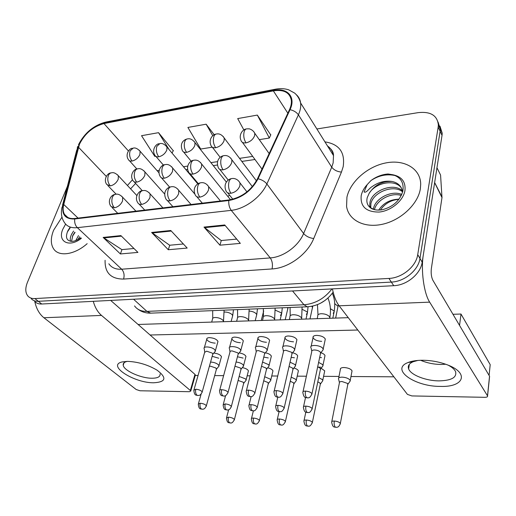 <?xml version="1.0" encoding="UTF-8"?>
<svg xmlns="http://www.w3.org/2000/svg" width="516" height="516" viewBox="0 0 516 516"><rect width="100%" height="100%" fill="white"/><g stroke="black" fill="none" stroke-linecap="round" stroke-linejoin="round"><path stroke-width="0.77" d="M227.885 196.473L229.517 195.1M53.625 230.201C50.51 238.031 50.568 244.332 53.793 249.118C59.147 257.033 74.826 254.698 87.172 243.655C74.826 254.698 59.147 257.033 53.793 249.118C50.568 244.332 50.51 238.031 53.625 230.201L61.978 217.139L53.625 230.201M346.933 197.17L346.571 206.406C348.519 220.08 364.122 228.369 382.472 224.254C400.809 220.28 417.941 204.272 420.347 188.901L420.708 184.128C420.45 168.461 404.234 159.244 385.91 162.914C367.579 166.423 350.261 181.645 346.933 197.17L346.571 206.406C348.519 220.08 364.122 228.369 382.472 224.254C400.809 220.28 417.941 204.272 420.347 188.901L420.708 184.128C420.45 168.461 404.234 159.244 385.91 162.914C367.579 166.423 350.261 181.645 346.933 197.17M79.483 144.196C84.914 133.463 93.074 126.581 103.968 123.55L273.357 90.874C283.581 89.307 289.56 92.351 291.288 100.001C291.669 102.968 291.063 106.206 289.47 109.708L257.503 178.749C251.131 190.501 241.617 197.57 228.962 199.956L74.93 218.474C70.002 218.971 66.532 217.61 64.513 214.385C63.004 211.76 62.752 208.458 63.745 204.484L79.483 144.196M79.058 144.267L63.274 204.626C61.372 214.514 65.19 219.3 74.723 218.971L228.794 200.511C241.772 198.067 251.531 190.823 258.065 178.768L290.024 109.689C296.197 97.008 287.335 87.365 273.493 90.397L104.142 123.118C94.68 124.788 82.921 134.708 79.058 144.267M34.675 301.389C36.346 303.26 38.687 304.13 41.719 304.008L393.727 285.696C406.847 285.296 420.669 273.886 422.185 262.173L442.031 135.34L440.116 131.238L440.296 129.123L438.039 121.989L440.296 129.123L440.116 131.238L419.972 258.426L440.116 131.238L438.174 127.097L438.355 124.975C437.329 115.468 430.634 111.353 418.283 112.623L316.876 128.974M393.727 285.696L391.347 282.084C404.525 281.659 418.431 270.178 419.972 258.426C418.431 270.178 404.525 281.659 391.347 282.084L38.313 301.305L391.347 282.084L388.941 278.434C402.177 277.969 416.16 266.417 417.728 254.633L438.174 127.097M31.27 298.7C32.934 300.57 35.282 301.434 38.313 301.305C35.282 301.434 32.934 300.57 31.27 298.7M270.739 134.921L257.336 115.087L237.695 118.583L243.875 129.968M173.273 150.743L158.541 132.67L141.532 135.695L154.813 156.4L155.69 156.258M67.364 186.45L27.438 282.342C25.142 288.154 25.271 292.701 27.838 295.99C29.489 297.855 31.837 298.719 34.875 298.577L388.941 278.434M120.899 235.606L137.94 252.408L120.396 253.949L103.142 237.425L120.899 235.606M224.731 224.97L240.333 243.384L219.919 245.184L203.994 227.092L224.731 224.97M170.783 230.497L187.185 248.067L168.287 249.731L151.627 232.458L170.783 230.497M214.198 134.76L206.148 124.201L187.895 127.446L200.711 149.04L212.257 147.189M168.287 249.731L169.77 245.229M183.374 243.984L169.661 245.235L151.627 232.458M219.919 245.184L221.3 240.52M236.715 239.108L221.19 240.527L203.994 227.092M120.396 253.949L121.969 249.596M133.979 248.499L121.847 249.609L103.142 237.425M206.148 124.201L212.779 135.74M158.541 132.67L169.029 149.479M172.009 153.052L173.389 150.524M257.336 115.087L269.333 138.036L259.29 139.649M269.333 138.036L270.842 134.689M442.031 135.34L442.212 133.225L439.961 126.117M245.603 380.879L246.171 380.15L245.526 378.886L239.153 376.441M243.629 383.511L243.333 382.259L238.108 380.453M218.403 366.805L219.016 366.057L218.281 364.644C216.23 363.038 213.656 362.18 210.554 362.084M216.365 369.43L216.017 368.063L210.56 366.205L209.354 366.366M214.727 351.957L215.417 351.119L214.65 349.59C211.908 346.746 203.143 345.913 204.084 348.564M212.644 354.608L212.844 353.912L212.295 353.112L206.639 351.177L204.659 352.357L194.016 389.645M270.229 381.105L270.823 380.331L270.223 379.112L264.702 376.745M268.281 383.781L268.017 382.543L263.715 380.789M295.739 381.337L296.352 380.505L295.81 379.344L291.192 377.125M293.817 384.065L293.598 382.833L290.263 381.24M322.184 381.576L322.822 380.692L322.326 379.583L318.695 377.602M320.288 384.349L320.107 383.143L317.811 381.821M349.622 381.814L350.287 380.873L349.842 379.834C348.126 378.228 345.527 377.331 342.05 377.138C339.425 377.209 338.238 377.847 338.483 379.073M347.752 384.646L347.616 383.459L341.979 381.511C340.083 381.556 339.218 382.014 339.399 382.891L331.807 421.566M242.978 366.792L243.617 365.979L242.939 364.618C241.282 363.212 238.992 362.348 236.07 362.032M240.966 369.456L240.662 368.095L234.967 366.212M268.449 366.766L269.12 365.902L268.501 364.586L262.547 362.064M266.469 369.482L266.211 368.127L261.509 366.257M294.881 366.741L295.578 365.812L295.01 364.56L290.037 362.18M292.927 369.508L292.714 368.166L289.063 366.437M240.146 351.66L240.875 350.757L240.159 349.28C237.45 346.326 228.253 345.539 229.298 348.332M238.095 354.363L238.289 353.615L237.799 352.867L232.058 350.893C230.51 350.957 229.807 351.377 229.942 352.17L219.713 390.122M266.533 351.351L267.294 350.377L266.643 348.958C263.973 345.888 254.311 345.159 255.459 348.094M264.514 354.099L264.714 353.305L264.269 352.615L258.445 350.603C256.781 350.674 256.026 351.125 256.181 351.977L246.409 390.618M293.946 351.022L294.746 349.977L294.152 348.623C291.527 345.43 281.362 344.765 282.626 347.849M291.959 353.821L291.766 352.351L285.851 350.3C284.064 350.377 283.252 350.867 283.432 351.777L274.157 391.141M322.448 350.68L323.274 349.558L322.745 348.274C320.184 344.952 309.465 344.365 310.858 347.603M320.5 353.531L320.346 352.073C318.972 350.783 316.972 350.087 314.347 349.983C312.419 350.074 311.554 350.603 311.754 351.577L303.021 391.689M69.873 227.601L67.86 230.813C65.113 237.457 66.538 240.978 72.124 241.385C74.594 241.282 77.49 240.075 80.825 237.76M75.788 240.553L78.484 235.586M70.531 241.295C69.931 239.295 70.286 236.941 71.601 234.238L73.588 231.045M71.537 241.391L72.833 235.38L74.82 232.187M77.735 239.895L79.696 236.715M67.267 232.148L70.144 227.853M72.433 236.27L75.052 232.406M369.92 207.387C372.552 209.69 376.499 210.509 381.763 209.838C392.637 207.213 399.655 201.034 402.822 191.288C404.163 182.845 400.861 177.336 392.915 174.769L388.045 173.989C381.95 174.46 376.254 176.646 370.972 180.548L367.186 184.631L364.051 191.926C366.315 193.397 368.966 188.353 372.152 186.599C378.344 182.2 384.955 180.484 391.986 181.458C382.233 181.019 374.603 185.012 369.095 193.448L367.237 197.634C366.27 201.653 367.16 204.904 369.92 207.387L374.068 209.541M373.378 209.328L373.629 208C375.661 198.325 391.534 189.94 401.77 194.461M374.481 209.651L374.526 209.457C376.525 200.298 390.883 192.029 401.293 195.487M370.03 207.484L369.688 205.658L370.011 202.111C372.262 190.43 393.947 182.122 402.474 190.985M370.72 208.006L370.92 203.588C373.107 192.307 393.669 183.948 402.622 191.9M391.986 181.458C398.049 182.703 401.596 186.224 402.635 192.017M369.095 193.448C375.416 182.432 395.695 178.588 401.648 188.437M398.913 199.305C391.031 199.995 384.865 203.562 380.408 210.012M378.692 210.109C383.253 203.13 390.032 199.479 399.023 199.163M370.972 180.548C378.686 175.427 386.729 173.763 395.101 175.55M153.8 382.775C134.347 383.136 106.548 365.451 122.06 361.955L127.349 361.368C137.817 361.755 147.724 364.696 157.077 370.178C167.087 377.835 165.997 382.034 153.8 382.775M127.394 361.368L126.697 361.529C124.079 362.238 122.918 363.49 123.221 365.276C123.84 370.682 141.1 378.37 152.026 378.234C157.728 378.183 160.411 376.757 160.07 373.945M34.791 301.525C36.307 308.652 39.345 314.063 43.918 317.753L136.166 389.503L139.984 390.767L189.43 391.708L190.765 391.038L190.352 390.477L194.977 374.397L110.682 300.422M93.28 301.325C94.989 307.459 97.737 312.154 101.504 315.418L190.352 390.477M194.977 374.397L195.267 375.364M440.419 386.407C414.632 386.684 389.954 369.25 408.092 362.522C411.768 361.058 416.477 360.303 422.211 360.258C430.75 360.297 438.968 361.768 446.85 364.657C469.792 372.92 464.013 387.335 440.419 386.407M417.895 360.432L413.29 361.697C409.072 363.496 407.524 365.915 408.64 368.934C410.788 374.984 425.977 380.898 439.084 380.879C451.435 380.556 456.937 377.493 455.596 371.675C454.564 369.404 452.145 367.263 448.327 365.238M441.29 364.464C433.859 364.386 426.971 362.993 420.637 360.284C426.971 362.993 433.859 364.386 441.29 364.464L445.708 364.238L441.29 364.464M434.575 183.019L423.32 254.91C420.746 270.19 423.894 293.327 429.667 302.144L487.51 395.843L489.542 376.183L432.885 280.291C431.37 277.169 430.854 273.299 431.344 268.681L441.986 197.57L434.607 182.593M332.42 288.883C333.917 296.223 336.148 301.866 339.122 305.807L407.434 394.398L411.852 395.927L484.847 397.314C486.872 397.275 487.775 396.817 487.568 395.946L487.51 395.843M489.542 376.183L489.523 376.97M436.962 167.745L440.567 175.027L441.986 197.57M321.687 341.353C317.256 341.102 314.373 339.876 313.031 337.67C312.767 336.297 313.96 335.535 316.618 335.387C321.055 335.626 323.958 336.851 325.312 339.057L325.041 340.334M293.546 341.824C289.134 341.553 286.264 340.315 284.935 338.103C284.703 336.819 285.819 336.11 288.283 335.981C292.701 336.238 295.584 337.477 296.926 339.689L296.655 340.895M266.456 342.282C262.064 341.992 259.213 340.741 257.89 338.522C257.69 337.329 258.729 336.671 261.019 336.548C265.418 336.832 268.281 338.083 269.616 340.302L269.339 341.431M240.359 342.721C235.993 342.411 233.148 341.147 231.839 338.935C231.665 337.819 232.639 337.206 234.761 337.103C239.14 337.4 241.998 338.664 243.32 340.876L243.036 341.94M215.204 343.146C210.857 342.817 208.032 341.547 206.729 339.335C206.581 338.296 207.49 337.728 209.47 337.632C213.824 337.954 216.662 339.218 217.978 341.431L217.7 342.43M321.513 357.62L319.656 357.491M294.417 357.782L291.147 357.356M268.288 357.936L263.773 357.104M243.094 358.078L237.463 356.762M340.367 369.501C340.134 368.263 341.321 367.598 343.927 367.515C348.107 367.798 350.815 368.901 352.047 370.836L351.848 371.888M218.771 358.22L212.166 356.324M138.082 324.467L348.274 317.675M452.977 314.289L460.988 314.031L490.2 364.657L489.084 375.416M393.882 376.815L350.964 376.525M338.999 376.441L323.59 376.332M306.388 376.216L297.197 376.151M277.718 376.022L271.738 375.977M250.144 375.829L247.158 375.809M223.615 375.648L214.669 375.59M198.06 375.474L195.242 375.455M150.085 335L357.801 330.027M242.339 367.592C245.687 368.295 247.719 369.379 248.422 370.856L248.209 371.694M213.817 353.054C217.842 353.55 220.397 354.75 221.467 356.659L221.222 357.549M267.675 367.766C270.629 368.521 272.39 369.553 272.964 370.856L272.751 371.746M293.933 367.998C296.429 368.766 297.913 369.72 298.383 370.849L298.171 371.797M321.158 368.295L324.725 370.843L324.519 371.843M239.153 352.892C242.836 353.544 245.106 354.711 245.964 356.401L245.719 357.349M265.411 352.789C268.681 353.525 270.661 354.64 271.351 356.137L271.106 357.137M292.649 352.731C295.449 353.512 297.126 354.557 297.68 355.853L297.442 356.917M320.933 352.738C323.203 353.518 324.564 354.453 325.009 355.556L324.77 356.679M460.988 314.031L459.55 325.422M322.319 366.708L323.042 365.715L322.526 364.528L318.617 362.387M320.391 369.527L320.223 368.198L317.695 366.76M317.617 367.134L320.868 367.173M103.968 123.55L128.426 150.988M132.477 179.768L127.439 185.483M324.932 141.868C339.186 144.106 345.262 152.381 343.172 166.707L341.45 172.067L313.715 238.54C307.439 254.317 288.431 268.127 272.061 268.939L123.582 279.066C110.882 279.04 104.722 272.777 105.096 260.29M290.024 109.689C293.733 110.501 296.526 112.217 298.396 114.836L331.736 167.171L333.142 162.882L333.504 155.587C332.814 151.485 330.814 148.279 327.499 145.976M62.507 205.304L76.652 150.433L78.006 147.35M228.794 200.511C228.524 204.478 229.343 207.761 231.245 210.354L77.361 227.666C75.22 225.415 74.343 222.512 74.723 218.971M258.065 178.768C261.876 179.723 264.811 181.445 266.862 183.948C261.109 197.093 244.913 209.051 231.245 210.354L270.255 257.916C283.361 257.155 298.506 246.113 303.608 233.522L331.736 167.171C333.968 170.061 337.206 171.693 341.45 172.067M108.844 263.766C111.501 267.733 115.784 269.552 121.679 269.217L77.361 227.666C71.305 228.233 67.009 226.543 64.474 222.59C61.617 218.429 60.765 213.424 61.92 207.58L63.274 204.626M296.481 94.821C298.783 96.931 300.157 99.64 300.609 102.948C301.06 106.599 300.325 110.559 298.396 114.836L266.862 183.948L303.608 233.522C306.033 236.276 309.4 237.947 313.715 238.54M273.493 90.397L275.286 89.216C280.143 88.32 284.593 88.513 288.644 89.803L294.713 93.132C297.597 95.686 299.564 98.962 300.609 102.948L333.504 155.587C333.568 152.123 331.711 149.156 327.944 146.686M274.66 89.339L106.309 121.963L104.142 123.118M34.875 298.577L41.719 304.008M417.728 254.633L422.185 262.173M123.582 279.066C124.64 275.163 124.008 271.88 121.679 269.217L270.255 257.916C272.293 260.935 272.893 264.605 272.061 268.939M273.357 90.874L287.851 113.204M252.698 156.393L239.527 158.36M217.552 161.637L210.909 162.63M187.727 166.088L183.451 166.726M159.167 170.345L157.077 170.661M78.458 147.202L106.277 176.401M63.745 204.484L78.051 218.1M171.299 231.052L152.246 232.993M121.434 236.135L103.787 237.934M225.228 225.55L204.588 227.659M134.553 305.917C137.269 309.69 141.39 311.509 146.918 311.374L133.567 299.228M151.859 313.102L150.73 313.148L146.918 311.374L303.963 304.756L292.54 290.96M308.168 306.736L307.181 306.788L303.963 304.756C315.134 303.847 324.467 298.564 331.962 288.908M158.98 172.828L140.075 151.252C137.572 148.589 135.295 147.537 133.231 148.105L130.135 150.795C129.071 154.529 129.709 157.948 132.051 161.05C135.663 160.147 138.288 157.935 139.933 154.426L140.075 151.252L139.185 150.169M132.348 148.279C129.142 148.286 124.943 154.774 128.381 159.56C128.994 160.805 130.219 161.302 132.051 161.05M234.27 420.121L234.406 419.579C231.736 424.72 230.517 422.398 230.149 423.004L229.446 422.668C228.304 421.417 227.982 419.579 228.465 417.141L226.466 418.057C227.304 424.184 229.11 422.204 230.149 423.004L230.4 423.01M243.784 382.917L234.406 419.579C233.477 418.289 231.497 417.476 228.465 417.141M206.2 406.376L206.361 405.802C204.375 410.014 203.111 408.943 202.04 409.24L201.246 408.878C200.034 407.582 199.692 405.699 200.221 403.235L198.292 404.176C198.983 410.31 200.95 408.478 202.04 409.24L202.33 409.246M136.85 195.545L118.345 175.756C115.823 173.253 113.61 172.267 111.708 172.789C110.218 172.86 109.089 173.815 108.334 175.634C107.212 179.445 107.87 182.87 110.301 185.908C113.881 185.057 116.519 182.838 118.222 179.245L118.345 175.756L117.454 174.737M110.759 172.957C107.212 173.015 103.161 179.897 106.812 184.502L110.301 185.908M232.432 316.65L232.697 315.689L232.039 314.573C230.039 312.857 227.517 312.012 224.46 312.045L224.325 312.057M216.539 368.811L206.361 405.802C205.381 404.428 203.336 403.57 200.221 403.235M202.014 392.579L202.195 391.941C200.195 396.243 198.892 395.198 197.744 395.508L196.88 395.108C195.616 393.734 195.254 391.779 195.809 389.238L193.829 390.277C194.513 396.585 196.57 394.734 197.744 395.508L198.073 395.514M135.927 211.141L122.634 197.267C120.222 194.796 118.009 193.79 116.003 194.242C114.404 194.306 113.204 195.319 112.398 197.299C111.256 201.266 111.927 204.768 114.41 207.806C118.1 206.993 120.815 204.71 122.55 200.976L122.634 197.267L121.666 196.177M115.01 194.409C110.908 194.906 107.27 200.976 110.837 206.303L114.41 207.806M223.615 321.7L222.88 320.159C220.751 318.372 218.1 317.488 214.908 317.508C213.147 317.688 212.334 318.282 212.469 319.294L211.67 322.087M212.844 353.912L202.195 391.941C201.163 390.464 199.034 389.561 195.809 389.238M197.815 183.902L166.958 147.002C164.572 144.183 162.211 143.042 159.883 143.59L156.864 146.312C155.832 150.117 156.471 153.607 158.767 156.787C162.521 155.858 165.204 153.6 166.816 150.027L166.958 147.002L165.991 145.757M159.018 143.758C156.103 143.7 151.485 149.737 154.794 155.097C155.419 156.496 156.748 157.058 158.767 156.787M259.316 421.062L259.458 420.488C256.833 425.764 255.497 423.417 255.136 424.023L254.453 423.688C253.343 422.417 253.021 420.546 253.485 418.063C251.918 418.044 251.208 418.373 251.35 419.044C252.26 425.223 254.104 423.236 255.136 424.023L255.381 424.029M287.644 309.529L287.883 308.523L287.38 307.594M268.43 383.156L259.458 420.488C258.522 419.192 256.529 418.386 253.485 418.063M226.382 182.096L194.984 142.597C192.623 139.565 190.178 138.327 187.65 138.881C186.353 138.946 185.373 139.868 184.728 141.642C183.735 145.512 184.367 149.085 186.611 152.349C190.514 151.381 193.261 149.079 194.848 145.435L194.984 142.597L193.945 141.171M186.824 139.043C184.07 139.797 179.368 142.919 182.309 150.427C182.948 151.994 184.38 152.633 186.611 152.349M285.29 422.043L285.425 421.43C282.839 426.848 281.446 424.468 281.046 425.087L280.382 424.745C279.304 423.455 278.982 421.546 279.42 419.018C277.743 418.998 276.982 419.347 277.144 420.069C278.163 426.339 280.04 424.287 281.046 425.087L281.278 425.094M312.309 308.504L312.548 307.446L311.799 306.265M293.965 383.401L285.425 421.43C284.49 420.134 282.491 419.334 279.42 419.018M256.439 180.839L224.228 138.017C221.977 134.792 219.442 133.438 216.623 133.973C215.365 134.025 214.424 134.96 213.798 136.766C212.856 140.713 213.476 144.357 215.669 147.711C219.732 146.712 222.538 144.357 224.092 140.649L224.228 138.017L223.118 136.392M215.823 134.128C212.798 134.328 208.206 139.623 211.012 145.525C211.644 147.292 213.198 148.021 215.669 147.711M312.238 423.049L312.374 422.404C309.819 427.964 308.368 425.558 307.923 426.19L307.278 425.842C306.24 424.533 305.923 422.585 306.336 420.011C304.537 419.992 303.724 420.366 303.905 421.133C304.988 427.422 306.968 425.436 307.923 426.19L308.142 426.197M337.845 307.439L338.077 306.323L334.69 303.627M320.436 383.652L312.374 422.404C311.432 421.114 309.419 420.314 306.336 420.011M269.159 153.581L254.769 133.27C252.911 129.381 248.37 128.536 248.957 128.845L246.874 128.845C245.661 128.89 244.758 129.832 244.165 131.67C243.268 135.695 243.881 139.43 246.009 142.874C250.247 141.835 253.117 139.43 254.627 135.65L254.769 133.27L253.588 131.406M246.113 129C243.359 129.052 238.321 134.315 240.972 140.391C241.591 142.377 243.275 143.203 246.009 142.874M340.218 424.094L340.354 423.417C338.644 428.041 337.071 427.022 335.826 427.338L335.207 426.984C334.207 425.648 333.897 423.668 334.278 421.037C332.343 421.024 331.478 421.424 331.678 422.243C332.904 428.628 334.858 426.558 335.826 427.338L336.039 427.345M347.894 383.91L340.354 423.417C339.405 422.127 337.38 421.333 334.278 421.037M231.194 407.085L231.355 406.479C229.407 410.794 228.091 409.723 226.969 410.033L226.202 409.665C225.015 408.343 224.679 406.427 225.182 403.918L223.125 404.931C223.925 411.168 225.879 409.246 226.969 410.033L227.253 410.039M164.649 194.016L144.938 171.983C142.532 169.332 140.242 168.261 138.069 168.758C136.611 168.829 135.508 169.79 134.773 171.647C133.689 175.53 134.341 179.026 136.727 182.135C140.449 181.264 143.151 178.994 144.828 175.337L144.938 171.983L143.97 170.809M137.146 168.925C133.896 168.913 129.393 175.343 132.947 180.535C133.592 181.825 134.857 182.361 136.727 182.135M256.478 315.74L256.742 314.721L256.142 313.676C254.523 312.161 252.266 311.296 249.376 311.084M241.14 368.798L231.355 406.479C230.375 405.092 228.317 404.241 225.182 403.918M257.129 407.821L257.284 407.169C254.607 412.613 253.246 410.22 252.84 410.852L252.092 410.478C250.937 409.136 250.602 407.182 251.086 404.628C249.454 404.621 248.725 404.989 248.886 405.711C249.789 412.026 251.782 410.085 252.84 410.852L253.111 410.859M194.816 194.048L172.679 168.074C170.383 165.255 168.003 164.088 165.552 164.559C164.127 164.617 163.056 165.591 162.34 167.481C161.295 171.441 161.94 175.014 164.281 178.207C168.158 177.304 170.919 174.989 172.563 171.26L172.679 168.074L171.622 166.72M164.656 164.72C161.514 164.681 156.799 170.906 160.179 176.375C160.844 177.833 162.211 178.446 164.281 178.207M280.459 315.399L281.646 313.715L281.104 312.748L275.37 310.2M266.637 368.779L257.284 407.169C256.304 405.789 254.233 404.937 251.086 404.628M284.052 408.575L284.206 407.892C281.575 413.484 280.149 411.058 279.691 411.703L278.969 411.323C277.847 409.956 277.518 407.969 277.976 405.363C276.228 405.363 275.441 405.75 275.621 406.531C276.615 412.89 278.646 410.949 279.691 411.703L279.949 411.71M230.51 199.724L201.633 164.017C199.44 161.011 196.97 159.734 194.222 160.179C192.842 160.224 191.804 161.211 191.114 163.14C190.114 167.171 190.759 170.828 193.042 174.105C197.073 173.17 199.898 170.802 201.511 167.01L201.633 164.017L200.485 162.456M193.358 160.334C190.088 160.541 185.521 166.12 188.585 172.009C189.256 173.666 190.746 174.363 193.042 174.105M306.369 314.392L307.439 312.664L306.962 311.787L302.357 309.4M293.094 368.759L284.206 407.892C283.22 406.505 281.143 405.666 277.976 405.363M227.879 393.057L228.066 392.366C225.447 397.501 223.905 395.656 223.551 396.069L222.712 395.662C221.474 394.263 221.119 392.27 221.648 389.677C220.08 389.69 219.371 390.064 219.532 390.799C220.319 397.178 222.428 395.314 223.551 396.069L223.867 396.069M162.914 207.896L150.079 193.861C147.769 191.236 145.467 190.14 143.177 190.565C141.623 190.617 140.449 191.649 139.662 193.661C138.559 197.705 139.23 201.285 141.668 204.4C145.506 203.562 148.279 201.234 149.988 197.422L150.079 193.861L149.014 192.597M142.216 190.726C138.733 190.707 134.115 197.383 137.772 202.678C138.456 204.02 139.752 204.594 141.668 204.4M248.725 320.887L248.054 319.32C245.964 317.495 243.268 316.592 239.966 316.618C238.063 316.811 237.192 317.45 237.36 318.54L236.618 321.281M238.289 353.615L228.066 392.366C227.034 390.889 224.892 389.993 221.648 389.677M254.762 393.54L254.943 392.811C252.369 398.088 250.75 396.236 250.357 396.649L249.544 396.236C248.338 394.811 247.99 392.779 248.493 390.135C246.803 390.154 246.048 390.554 246.222 391.347C247.145 397.842 249.241 395.869 250.357 396.649L250.66 396.649M191.062 204.51L178.73 190.34C176.524 187.534 174.131 186.328 171.551 186.721C170.028 186.766 168.893 187.811 168.132 189.869C167.068 193.99 167.732 197.647 170.119 200.853C174.118 199.982 176.956 197.602 178.639 193.713L178.73 190.34L177.562 188.869M170.615 186.876C167.797 187.25 162.417 191.43 165.875 198.866C166.578 200.395 167.99 201.059 170.119 200.853M274.77 320.049L274.17 318.443C272.119 316.585 269.378 315.663 265.959 315.695C263.908 315.908 262.973 316.592 263.166 317.759L262.483 320.442M264.714 353.305L254.943 392.811C253.904 391.328 251.756 390.438 248.493 390.135M282.71 394.043L282.891 393.263C280.265 399.016 278.724 396.604 278.234 397.255L277.447 396.83C276.273 395.379 275.931 393.308 276.408 390.612C274.583 390.638 273.77 391.07 273.97 391.915C274.996 398.468 277.131 396.482 278.234 397.255L278.524 397.255M220.448 200.982L208.67 186.695C206.568 183.67 204.072 182.348 201.182 182.709C199.711 182.741 198.608 183.806 197.88 185.895C196.867 190.107 197.518 193.848 199.847 197.138C204.02 196.235 206.922 193.803 208.567 189.836L208.67 186.695L207.4 184.98M200.285 182.858C197.067 183.393 192.094 187.766 195.222 194.848C195.938 196.596 197.48 197.364 199.847 197.138M301.796 319.172L301.28 317.54C299.267 315.637 296.487 314.702 292.94 314.734C290.721 314.966 289.721 315.708 289.94 316.959L289.321 319.578M292.159 352.976L282.891 393.263C281.852 391.786 279.691 390.902 276.408 390.612M311.799 394.566L311.98 393.74C309.4 399.655 307.788 397.217 307.239 397.881L306.478 397.455C305.349 395.972 305.008 393.856 305.459 391.109C303.485 391.134 302.615 391.605 302.84 392.508C304.04 399.203 306.162 397.094 307.239 397.881L307.517 397.888M246.951 191.868L239.992 182.916C237.05 177.697 232.103 178.446 232.174 178.517C230.755 178.536 229.697 179.613 229.001 181.748C228.033 186.044 228.685 189.875 230.942 193.255C235.296 192.32 238.276 189.83 239.875 185.786L239.992 182.916L238.624 180.923M231.316 178.659C228.285 179.11 223.041 183.335 225.905 190.617C226.614 192.616 228.291 193.494 230.942 193.255M329.866 318.269L329.434 316.598C327.466 314.657 324.641 313.702 320.965 313.734C318.565 313.992 317.488 314.786 317.746 316.127L317.185 318.675M320.688 352.634L311.98 393.74C310.929 392.257 308.755 391.386 305.459 391.109M320.636 303.169L325.203 300.325M65.622 224.125L62.849 229.162C57.192 241.681 69.26 248.093 81.393 238.289M367.186 184.631C364.032 188.063 362.045 191.707 361.206 195.564C360.174 206.606 366.154 212.108 379.131 212.057C390.967 210.973 403.273 200.769 404.944 190.636C405.853 181.961 401.841 176.672 392.915 174.769M101.504 315.418L43.918 317.753M429.667 302.144L339.122 305.807M434.646 182.548L442.012 197.015M312.032 409.362L312.186 408.633C309.594 414.387 308.104 411.929 307.594 412.587L306.897 412.207C305.814 410.813 305.485 408.788 305.911 406.124C304.034 406.131 303.189 406.543 303.389 407.376C304.53 413.851 306.543 411.807 307.594 412.587L307.839 412.594M252.363 186.631L231.877 159.818C229.801 156.593 227.234 155.187 224.176 155.6C222.835 155.639 221.835 156.638 221.177 158.599C220.222 162.714 220.861 166.455 223.086 169.822C227.285 168.855 230.175 166.436 231.755 162.566L231.877 159.818L230.652 158.019M223.344 155.755C220.577 156.245 215.436 160.005 218.242 167.423C218.913 169.3 220.525 170.099 223.086 169.822M333.233 313.341L334.187 311.574L333.768 310.787L330.401 308.71M320.559 368.734L312.186 408.633C311.193 407.253 309.103 406.415 305.911 406.124M77.819 146.351L77.232 148.098M78.522 144.654C84.592 132.935 93.596 125.42 105.528 122.118M438.355 124.975L442.212 133.225M64.513 214.385L67.77 217.442M130.58 188.843L135.611 183.425M254.975 159.502L241.836 161.424M217.43 165.01L213.282 165.617M187.624 169.383L185.883 169.635M333.142 292.14C326.428 301.228 317.772 306.111 307.181 306.788L150.73 313.148C145.86 313.238 141.552 311.89 137.811 309.103M263.689 310.929L261.257 320.488M248.422 370.856L246.145 379.802M136.888 168.996L129.4 160.695M243.804 383.169L246.171 380.15M226.608 417.515L228.627 409.775M231.116 321.462L232.697 315.689L233.471 309.781M221.467 356.659L218.99 365.683M216.552 369.075L219.016 366.057M198.454 403.609L201.13 394.063M116.177 194.229L107.838 185.56M212.676 310.632L212.74 318.288M207.013 338.348L204.362 347.591M204.684 351.906L204.278 349.016M223.48 321.707L224.099 310.168M217.978 341.431L215.391 350.699M212.863 354.208L215.417 351.119M117.764 213.327L111.959 207.445M288.076 307.562L285.206 319.714M272.964 370.856L270.784 379.963M163.443 165.139L155.916 156.4M268.455 383.414L270.823 380.331M251.492 418.47L253.362 410.846M312.799 306.059L309.987 318.907M298.383 370.849L296.307 380.124M191.184 161.25L183.541 151.923M293.997 383.672L296.352 380.505M277.286 419.463L279.085 411.633M338.335 304.717L335.645 318.082M324.725 370.843L322.771 380.292M220.197 157.348L212.347 147.247M320.475 383.936L322.822 380.692M304.04 420.495L305.827 412.123M352.047 370.836L350.222 380.46M339.38 382.433L338.709 379.505M261.986 169.067L242.41 142.351M340.573 368.463L338.683 378.047M347.939 384.207L350.287 380.873M255.201 320.681L256.742 314.721L257.465 308.807M245.964 356.401L243.584 365.592M241.159 369.075L243.617 365.979M223.286 404.325L225.582 395.649M142.306 190.694L134.076 181.761M280.149 319.875L281.646 313.715L282.31 307.794M271.351 356.137L269.081 365.489M266.669 369.069L269.12 365.902M249.041 405.073L251.15 396.611M169.667 187.166L161.431 177.794M306.001 319.036L307.439 312.664L308.058 306.756M297.68 355.853L295.526 365.38M293.133 369.063L295.578 365.812M275.776 405.847L277.789 397.217M198.286 183.625L189.959 173.66M237.547 309.619L237.631 317.469M232.123 337.877L229.575 347.294M229.962 351.686L229.51 348.803M248.57 320.894L249.144 309.149M243.32 340.876L240.837 350.312M238.321 353.931L240.875 350.757M144.757 210.077L139.03 204.007M263.334 308.568L263.431 316.624M258.174 337.4L255.743 346.991M256.194 351.46L255.691 348.584M274.602 320.055L275.125 308.091M269.616 340.302L267.249 349.913M264.747 353.634L267.294 350.377M172.912 206.697L167.274 200.421M290.082 307.478L290.205 315.753M285.219 336.909L282.903 346.675M283.432 351.235L282.878 348.365M301.621 319.178L302.092 306.994M296.926 339.689L294.688 349.493M292.198 353.325L294.746 349.977M202.311 203.162L196.777 196.667M317.45 304.621L317.998 314.85M313.309 336.4L311.129 346.359M311.748 351.003L311.135 348.139M329.692 318.275L329.879 317.398C331.059 310.58 330.421 304.137 327.957 298.074M325.312 339.057L323.203 349.048M320.739 352.996L323.274 349.558M232.819 199.208L227.614 192.739M370.604 207.142L369.688 205.658M126.697 361.529L122.06 361.955M123.221 365.276L124.046 362.806M195.383 374.971L190.765 391.038M413.29 361.697L408.092 362.522M408.64 368.934L409.349 364.309M442.018 197.151L434.633 182.645M489.594 376.293L487.568 395.946M332.814 318.172L334.187 311.574C334.994 305.627 335.284 300.538 332.368 293.217M325.009 355.556L322.977 365.263M320.604 369.056L323.042 365.715M303.55 406.653L305.524 397.475M228.253 180.09L219.745 169.325"/></g></svg>
